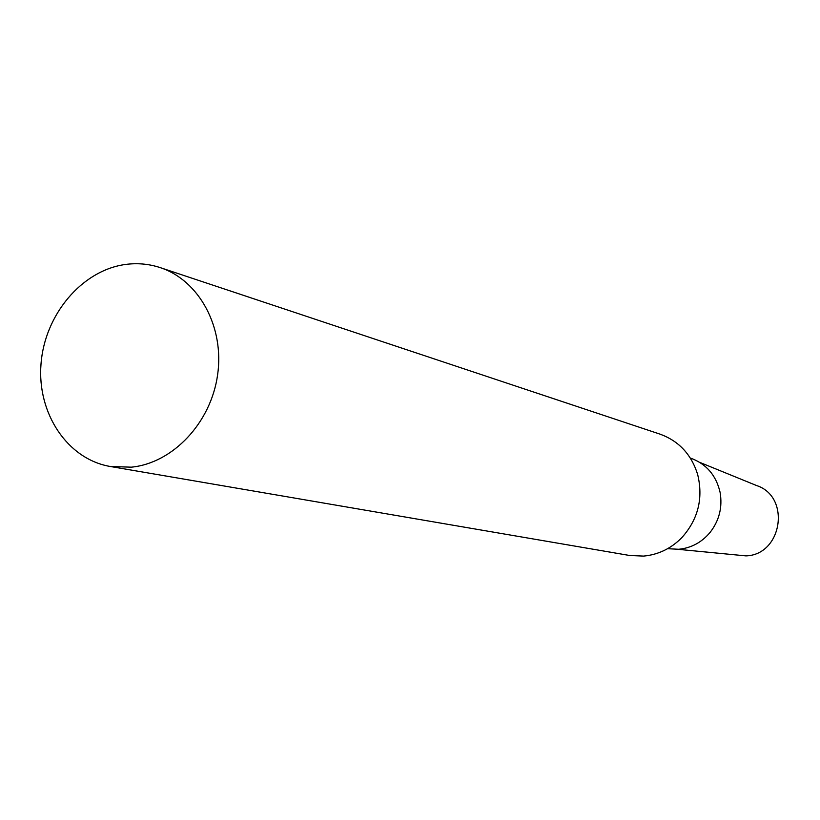 <?xml version="1.0" encoding="UTF-8"?>
<svg xmlns="http://www.w3.org/2000/svg" width="820" height="820" viewBox="0 0 820 820"><rect width="100%" height="100%" fill="white"/><g stroke="black" fill="none" stroke-linecap="round" stroke-linejoin="round"><path stroke-width="1.23" d="M699.768 462.388L756.563 485.542C791.054 496.602 782.321 554.894 745.954 555.878L677.966 549.318M110.362 466.498L629.555 555.468L643.567 556.093C658.224 554.74 670.944 548.621 681.738 537.746C698.158 519.409 703.447 498.283 697.625 474.38C691.332 454.372 678.786 440.955 659.977 434.128L160.228 267.617C148.881 263.886 137.227 262.841 125.265 264.491C81.723 270.467 44.577 314.901 41 364.141C37.023 413.372 67.465 459.282 110.362 466.498L131.333 467.174C172.805 463.146 210.883 422.915 217.587 374.986C224.598 327.088 199.096 280.286 160.228 267.617M667.572 548.703L678.704 549.267C691.188 548.047 701.623 542.451 710.028 532.487C719.273 520.587 722.625 507.211 720.093 492.348C716.116 475.169 706.184 463.73 690.307 458.021"/></g></svg>
